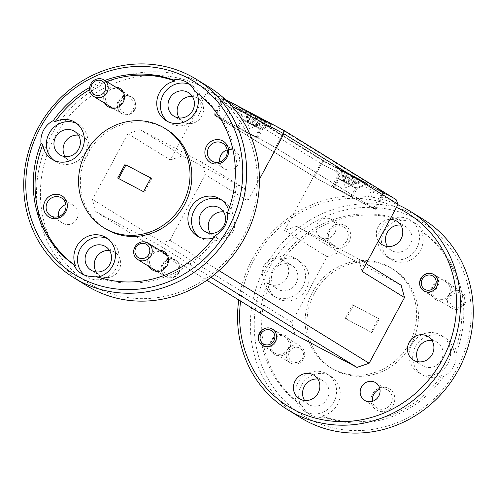 <?xml version="1.0" encoding="UTF-8"?>
<svg xmlns="http://www.w3.org/2000/svg" width="497" height="497" viewBox="0 0 497 497"><rect width="100%" height="100%" fill="white"/><g stroke="black" fill="none" stroke-linecap="round" stroke-linejoin="round"><path stroke-width="0.37" stroke-dasharray="2.48 1.86" d="M450.847 296.852A7.772 7.293 121.7 0 1 460.986 293.416A7.772 7.293 121.7 0 1 463.751 303.673A7.772 7.293 121.7 0 1 453.618 307.109A7.772 7.293 121.7 0 1 450.847 296.852M464.794 304.17A9.716 9.12 -58.3 0 0 461.831 291.64A9.716 9.12 -58.3 0 0 448.661 295.647A9.716 9.12 -58.3 0 0 451.624 308.177A9.716 9.12 -58.3 0 0 464.794 304.17M421.251 278.73A9.716 9.12 121.7 0 1 434.421 274.723A9.716 9.12 121.7 0 1 437.385 287.254A9.716 9.12 121.7 0 1 424.214 291.261A9.716 9.12 121.7 0 1 421.251 278.73M289.558 351.503A7.772 7.293 121.7 0 1 299.697 348.068A7.772 7.293 121.7 0 1 302.462 358.318A7.772 7.293 121.7 0 1 292.323 361.754A7.772 7.293 121.7 0 1 289.558 351.503M303.505 358.815A9.716 9.12 -58.3 0 0 300.542 346.285A9.716 9.12 -58.3 0 0 287.372 350.298A9.716 9.12 -58.3 0 0 290.335 362.829A9.716 9.12 -58.3 0 0 303.505 358.815M259.962 333.381A9.716 9.12 121.7 0 1 273.133 329.368A9.716 9.12 121.7 0 1 276.09 341.899A9.716 9.12 121.7 0 1 262.925 345.912A9.716 9.12 121.7 0 1 259.962 333.381M164.47 265.181A7.772 7.293 121.7 0 1 174.609 261.745A7.772 7.293 121.7 0 1 177.373 271.996A7.772 7.293 121.7 0 1 167.234 275.431A7.772 7.293 121.7 0 1 164.47 265.181M178.417 272.499A9.716 9.12 -58.3 0 0 175.453 259.968A9.716 9.12 -58.3 0 0 162.283 263.975A9.716 9.12 -58.3 0 0 165.246 276.506A9.716 9.12 -58.3 0 0 178.417 272.499M120.423 102.071A7.772 7.293 121.7 0 1 130.562 98.642A7.772 7.293 121.7 0 1 133.333 108.893A7.772 7.293 121.7 0 1 123.194 112.328A7.772 7.293 121.7 0 1 120.423 102.071M134.376 109.39A9.716 9.12 -58.3 0 0 131.413 96.859A9.716 9.12 -58.3 0 0 118.243 100.872A9.716 9.12 -58.3 0 0 121.206 113.403A9.716 9.12 -58.3 0 0 134.376 109.39M244.213 130.978L255.166 137.091L244.213 130.978M243.648 120.342L259.602 128.86L243.648 120.342M270.25 123.883A17.414 0.379 -151.7 0 0 253.147 114.397A17.414 0.379 -151.7 0 0 240.467 107.998A17.414 0.379 -151.7 0 0 241.343 108.613A17.414 0.379 -151.7 0 0 258.16 117.944A17.414 0.379 -151.7 0 0 271.126 124.505A17.414 0.379 -151.7 0 0 270.25 123.883M245.313 111.533L246.636 112.347L247.829 118.994L249.811 123.567L253.402 122.063L256.906 118.006L260.645 119.988L256.365 123.629L254.843 126.226L265.547 122.337L264.218 121.516L257.974 124.256L253.06 125.126L252.408 121.187L253.955 115.857L250.215 113.881L249.438 119.622L248.028 122.467L245.313 111.533L245.673 110.837L265.92 121.653L245.673 110.837M340.159 190.189L351.112 196.303L340.159 190.189M339.594 179.554L355.548 188.065L339.594 179.554M366.196 183.089A17.414 0.379 -151.7 0 0 349.093 173.608A17.414 0.379 -151.7 0 0 336.413 167.209A17.414 0.379 -151.7 0 0 337.289 167.818A17.414 0.379 -151.7 0 0 354.106 177.149A17.414 0.379 -151.7 0 0 367.072 183.716A17.414 0.379 -151.7 0 0 366.196 183.089M341.259 170.738L342.582 171.558L343.775 178.199L345.757 182.778L349.348 181.275L352.851 177.218L356.591 179.193L352.311 182.84L350.789 185.437L361.487 181.542L360.163 180.728L353.92 183.468L349.006 184.337L348.347 180.392L349.9 175.062L346.154 173.086L345.384 178.827L343.974 181.678L341.259 170.738L341.619 170.049L361.866 180.865L341.619 170.049M240.442 108.135A18.501 0.404 28.3 0 1 239.504 107.482A18.501 0.404 28.3 0 1 252.985 114.285A18.501 0.404 28.3 0 1 271.157 124.362A18.501 0.404 28.3 0 1 272.083 125.02A18.501 0.404 28.3 0 1 258.31 118.05A18.501 0.404 28.3 0 1 240.442 108.135M242.611 119.187L261.229 129.121L242.611 119.187M255.986 137.445L237.373 127.512L255.986 137.445M336.388 167.34A18.501 0.404 28.3 0 1 335.45 166.694A18.501 0.404 28.3 0 1 348.925 173.49A18.501 0.404 28.3 0 1 367.103 183.567A18.501 0.404 28.3 0 1 368.028 184.232A18.501 0.404 28.3 0 1 354.255 177.255A18.501 0.404 28.3 0 1 336.388 167.34M338.556 178.398L357.175 188.332L338.556 178.398M351.932 196.65L333.319 186.717L351.932 196.65M219.724 161.979A10.418 9.778 -58.3 0 0 224.072 168.576A10.418 9.778 -58.3 0 0 238.193 164.283A10.418 9.778 -58.3 0 0 235.013 150.846A10.418 9.778 -58.3 0 0 227.166 149.92M58.435 216.624A10.418 9.778 -58.3 0 0 62.784 223.221A10.418 9.778 -58.3 0 0 76.905 218.928A10.418 9.778 -58.3 0 0 73.724 205.491A10.418 9.778 -58.3 0 0 65.877 204.565M115.273 86.9A10.884 10.213 -58.3 0 0 105.053 92.815A10.884 10.213 -58.3 0 0 105.066 103.444M106.538 93.635A9.561 8.977 -58.3 0 0 109.452 105.967A9.561 8.977 -58.3 0 0 122.411 102.022A9.561 8.977 -58.3 0 0 119.497 89.69A9.561 8.977 -58.3 0 0 106.538 93.635M118.945 101.289A9.561 8.977 -58.3 0 0 121.858 113.62A9.561 8.977 -58.3 0 0 134.817 109.675A9.561 8.977 -58.3 0 0 131.898 97.344A9.561 8.977 -58.3 0 0 118.945 101.289M159.32 250.01A10.884 10.213 -58.3 0 0 149.094 255.924A10.884 10.213 -58.3 0 0 149.112 266.547M150.579 256.744A9.561 8.977 -58.3 0 0 153.492 269.07A9.561 8.977 -58.3 0 0 166.452 265.125A9.561 8.977 -58.3 0 0 163.538 252.799A9.561 8.977 -58.3 0 0 150.579 256.744M162.985 264.398A9.561 8.977 -58.3 0 0 165.899 276.723A9.561 8.977 -58.3 0 0 178.858 272.778A9.561 8.977 -58.3 0 0 175.944 260.453A9.561 8.977 -58.3 0 0 162.985 264.398M179.168 117.951A13.835 12.984 -58.3 0 0 183.089 121.827A13.835 12.984 -58.3 0 0 201.838 116.118A13.835 12.984 -58.3 0 0 197.62 98.276A13.835 12.984 -58.3 0 0 192.401 96.505M168.017 121.703A21.769 20.427 -58.3 0 0 169.781 122.933A21.769 20.427 -58.3 0 0 199.285 113.956A21.769 20.427 -58.3 0 0 192.65 85.888A21.769 20.427 -58.3 0 0 189.761 84.428M65.119 156.592A13.835 12.984 -58.3 0 0 69.04 160.463A13.835 12.984 -58.3 0 0 87.789 154.76A13.835 12.984 -58.3 0 0 83.571 136.911A13.835 12.984 -58.3 0 0 78.352 135.147M53.974 160.345A21.769 20.427 -58.3 0 0 55.732 161.575A21.769 20.427 -58.3 0 0 85.235 152.598A21.769 20.427 -58.3 0 0 78.601 124.53A21.769 20.427 -58.3 0 0 76.706 123.498M96.263 271.927A13.835 12.984 -58.3 0 0 100.177 275.798A13.835 12.984 -58.3 0 0 118.932 270.088A13.835 12.984 -58.3 0 0 114.714 252.246A13.835 12.984 -58.3 0 0 109.495 250.482M95.325 276.071L97.157 277.202A21.769 20.427 -58.3 0 0 98.021 277.022M84.279 274.984A21.769 20.427 -58.3 0 0 86.876 276.91A21.769 20.427 -58.3 0 0 116.379 267.926A21.769 20.427 -58.3 0 0 109.738 239.858A21.769 20.427 -58.3 0 0 107.849 238.833M210.312 233.286A13.835 12.984 -58.3 0 0 214.226 237.156A13.835 12.984 -58.3 0 0 232.981 231.447A13.835 12.984 -58.3 0 0 228.763 213.604A13.835 12.984 -58.3 0 0 223.544 211.84M215.22 235.454L217.046 236.578A21.769 20.427 -58.3 0 1 213.35 238.051M199.16 237.038A21.769 20.427 -58.3 0 0 200.925 238.268A21.769 20.427 -58.3 0 0 230.428 229.285A21.769 20.427 -58.3 0 0 223.787 201.217A21.769 20.427 -58.3 0 0 221.898 200.192M166.725 129.524A58.304 54.72 -58.3 0 0 87.708 153.579A58.304 54.72 -58.3 0 0 105.488 228.757M349.198 241.759A12.437 11.673 121.7 0 1 332.978 247.257A12.437 11.673 121.7 0 1 328.548 230.85A12.437 11.673 121.7 0 1 344.769 225.358A12.437 11.673 121.7 0 1 349.198 241.759M346.925 240.505A10.418 9.778 121.7 0 1 332.81 244.804A10.418 9.778 121.7 0 1 329.629 231.372A10.418 9.778 121.7 0 1 343.75 227.073A10.418 9.778 121.7 0 1 346.925 240.505M334.723 232.981A10.418 9.778 121.7 0 1 320.608 237.274A10.418 9.778 121.7 0 1 317.434 223.843A10.418 9.778 121.7 0 1 331.549 219.544A10.418 9.778 121.7 0 1 334.723 232.981M393.239 404.862A12.437 11.673 121.7 0 1 377.018 410.36A12.437 11.673 121.7 0 1 372.588 393.959A12.437 11.673 121.7 0 1 388.809 388.461A12.437 11.673 121.7 0 1 393.239 404.862M379.944 389.25A10.418 9.778 121.7 0 1 387.79 390.182A10.418 9.778 121.7 0 1 390.965 403.614A10.418 9.778 121.7 0 1 376.85 407.913A10.418 9.778 121.7 0 1 372.502 401.309M450.574 295.305A10.884 10.213 121.7 0 1 436.378 300.113A10.884 10.213 121.7 0 1 432.502 285.763A10.884 10.213 121.7 0 1 446.697 280.954A10.884 10.213 121.7 0 1 450.574 295.305M449.089 294.491A9.561 8.977 121.7 0 1 436.13 298.436A9.561 8.977 121.7 0 1 433.21 286.104A9.561 8.977 121.7 0 1 446.169 282.159A9.561 8.977 121.7 0 1 449.089 294.491M289.285 349.956A10.884 10.213 121.7 0 1 275.089 354.765A10.884 10.213 121.7 0 1 271.213 340.408A10.884 10.213 121.7 0 1 285.408 335.599A10.884 10.213 121.7 0 1 289.285 349.956M287.794 349.136A9.561 8.977 121.7 0 1 274.841 353.081A9.561 8.977 121.7 0 1 271.921 340.749A9.561 8.977 121.7 0 1 284.88 336.804A9.561 8.977 121.7 0 1 287.794 349.136M400.737 225.073A13.835 12.984 121.7 0 1 405.956 226.837A13.835 12.984 121.7 0 1 410.174 244.686A13.835 12.984 121.7 0 1 391.425 250.395A13.835 12.984 121.7 0 1 387.505 246.518M378.397 240.927A13.835 12.984 121.7 0 1 378.068 226.912A13.835 12.984 121.7 0 1 390.002 219.37M421.406 231.192A21.769 20.427 121.7 0 1 420.412 250.413A21.769 20.427 121.7 0 1 390.915 259.397A21.769 20.427 121.7 0 1 384.28 231.329A21.769 20.427 121.7 0 1 399.843 219.798A105.724 99.226 121.7 0 0 279.954 260.422L281.78 261.546A105.724 99.226 121.7 0 1 401.675 220.929A21.769 20.427 121.7 0 1 415.604 223.476A21.769 20.427 121.7 0 1 423.233 232.316A105.724 99.226 121.7 0 1 455.973 353.56L454.146 352.429A105.724 99.226 121.7 0 0 421.406 231.192L423.233 232.316M416.759 248.158A21.769 20.427 121.7 0 1 387.262 257.142A21.769 20.427 121.7 0 1 380.621 229.074A21.769 20.427 121.7 0 1 410.124 220.09A21.769 20.427 121.7 0 1 416.759 248.158M431.881 340.408A13.835 12.984 121.7 0 1 437.099 342.172A13.835 12.984 121.7 0 1 441.317 360.014A13.835 12.984 121.7 0 1 422.568 365.724A13.835 12.984 121.7 0 1 418.648 361.853M455.973 353.56A21.769 20.427 121.7 0 1 453.382 366.879A21.769 20.427 121.7 0 1 443.659 376.422L441.833 375.297A21.769 20.427 121.7 0 1 422.059 374.732A21.769 20.427 121.7 0 1 415.417 346.664A21.769 20.427 121.7 0 1 444.921 337.68A21.769 20.427 121.7 0 1 454.146 352.429M447.903 363.493A21.769 20.427 121.7 0 1 418.399 372.47A21.769 20.427 121.7 0 1 411.764 344.402A21.769 20.427 121.7 0 1 441.268 335.425A21.769 20.427 121.7 0 1 447.903 363.493M317.832 379.049A13.835 12.984 121.7 0 1 323.05 380.814A13.835 12.984 121.7 0 1 327.268 398.656A13.835 12.984 121.7 0 1 308.519 404.365A13.835 12.984 121.7 0 1 304.599 400.495M302.207 405.658L300.381 404.527A21.769 20.427 121.7 0 1 301.368 385.299A21.769 20.427 121.7 0 1 330.872 376.322A21.769 20.427 121.7 0 1 337.506 404.39A21.769 20.427 121.7 0 1 321.938 415.914L323.771 417.045A21.769 20.427 121.7 0 1 309.836 414.498A21.769 20.427 121.7 0 1 302.207 405.658A105.724 99.226 121.7 0 1 269.467 284.414A21.769 20.427 121.7 0 1 272.058 271.095A21.769 20.427 121.7 0 1 281.78 261.546M333.854 402.135A21.769 20.427 121.7 0 1 304.35 411.112A21.769 20.427 121.7 0 1 297.715 383.044A21.769 20.427 121.7 0 1 327.219 374.067A21.769 20.427 121.7 0 1 333.854 402.135M296.131 283.321A13.835 12.984 121.7 0 1 277.376 289.03A13.835 12.984 121.7 0 1 273.157 271.188A13.835 12.984 121.7 0 1 291.907 265.479A13.835 12.984 121.7 0 1 296.131 283.321M286.993 277.686A13.835 12.984 121.7 0 1 268.237 283.396A13.835 12.984 121.7 0 1 264.019 265.553A13.835 12.984 121.7 0 1 282.774 259.844A13.835 12.984 121.7 0 1 286.993 277.686M269.467 284.414L267.641 283.284A21.769 20.427 121.7 0 0 276.866 298.038A21.769 20.427 121.7 0 0 306.363 289.055A21.769 20.427 121.7 0 0 299.728 260.987A21.769 20.427 121.7 0 0 279.954 260.422M302.71 286.8A21.769 20.427 121.7 0 1 273.213 295.783A21.769 20.427 121.7 0 1 266.572 267.715A21.769 20.427 121.7 0 1 296.075 258.732A21.769 20.427 121.7 0 1 302.71 286.8M312.495 292.292A58.304 54.72 121.7 0 1 391.512 268.243A58.304 54.72 121.7 0 1 409.292 343.421A58.304 54.72 121.7 0 1 330.275 367.476A58.304 54.72 121.7 0 1 312.495 292.292M314.321 293.423A58.304 54.72 121.7 0 1 393.338 269.368A58.304 54.72 121.7 0 1 411.118 344.551A58.304 54.72 121.7 0 1 332.102 368.606A58.304 54.72 121.7 0 1 314.321 293.423M54.689 137.271A113.502 106.52 121.7 0 1 202.695 87.124A113.502 106.52 121.7 0 1 243.114 236.802A113.502 106.52 121.7 0 1 95.101 286.949A113.502 106.52 121.7 0 1 54.689 137.271M209.225 87.236A116.609 109.439 -58.3 0 0 51.191 135.346A116.609 109.439 -58.3 0 0 86.745 285.707M396.457 207.386A113.502 106.52 -58.3 0 0 253.886 260.198A113.502 106.52 -58.3 0 0 240.616 301.089M238.784 299.964A116.609 109.439 121.7 0 1 252.221 259.397A116.609 109.439 121.7 0 1 397.861 204.764M268.51 269.219A113.502 106.52 121.7 0 1 416.517 219.078A113.502 106.52 121.7 0 1 456.936 368.749A113.502 106.52 121.7 0 1 308.923 418.896A113.502 106.52 121.7 0 1 268.51 269.219M423.046 219.183A116.609 109.439 -58.3 0 0 265.013 267.293A116.609 109.439 -58.3 0 0 300.567 417.66M353.497 305.326L379.31 318.962L371.942 332.648L346.129 319.012L353.497 305.326L352.584 304.76L378.397 318.397L371.029 332.083L345.216 318.447L352.584 304.76M346.129 319.012L345.216 318.447M379.31 318.962L378.397 318.397M371.942 332.648L371.029 332.083M118.634 178.541L117.69 178.038M118.603 178.603L144.416 192.24L151.784 178.553L150.833 178.05M151.784 178.553L150.871 177.988M144.416 192.24L143.503 191.674M104.799 80.439A105.724 99.226 -58.3 0 0 89.69 87.453M106.631 81.57A105.724 99.226 -58.3 0 0 89.646 89.665M97.157 277.202A105.724 99.226 -58.3 0 0 217.046 236.578M443.659 376.422A105.724 99.226 121.7 0 1 323.771 417.045M441.833 375.297A105.724 99.226 121.7 0 1 321.938 415.914M300.381 404.527A105.724 99.226 121.7 0 1 267.641 283.284M362.015 271.35L358.691 259.043L296.746 226.321L284.582 230.446L320.689 163.383L398.122 204.286M358.691 259.043L366.159 263.652M295.019 334.661L291.696 322.36L327.069 256.663L339.234 252.544L401.185 285.266M339.234 252.544L296.746 226.321M201.981 162.339L140.036 129.618L127.872 133.736L92.498 199.434L95.815 211.734L157.766 244.456L169.931 240.337L205.304 174.64L201.981 162.339L244.474 188.556L182.523 155.834L140.036 129.618M259.446 179.218L247.792 200.863L205.304 174.64M169.931 240.337L218.978 270.598M210.952 277.276L157.766 244.456M95.815 211.734L206.858 280.258M396.103 199.62L323.833 161.444L211.436 92.082L225.091 99.294M284.303 131.14L383.901 192.606A15.55 0.335 28.3 0 1 384.684 193.159A15.55 0.335 28.3 0 1 375.564 188.605L340.718 170.198A15.55 0.335 28.3 0 1 323.243 160.562L223.644 99.096A15.55 0.335 28.3 0 1 222.861 98.543A15.55 0.335 28.3 0 1 231.981 103.096L266.827 121.504A15.55 0.335 28.3 0 1 284.303 131.14L275.456 147.566L375.055 209.026A15.55 0.335 28.3 0 1 375.838 209.579A15.55 0.335 28.3 0 1 366.718 205.031L331.872 186.623A15.55 0.335 28.3 0 1 314.396 176.988L214.797 115.521A15.55 0.335 28.3 0 1 214.014 114.969A15.55 0.335 28.3 0 1 223.134 119.522L257.98 137.924A15.55 0.335 28.3 0 1 275.456 147.566M232.08 106.42L206.466 92.896L320.689 163.383L323.833 161.444M127.872 133.736L170.359 159.959L206.466 92.896L211.436 92.082M170.359 159.959L182.523 155.834M244.474 188.556L247.792 200.863M373.222 187.344L364.382 203.77L333.667 187.543L342.508 171.123A17.103 0.373 28.3 0 1 323.286 160.519L225.147 99.959A17.103 0.373 28.3 0 1 224.284 99.35A17.103 0.373 28.3 0 1 234.317 104.358L265.031 120.578A17.103 0.373 28.3 0 1 284.259 131.183L382.392 191.743A17.103 0.373 28.3 0 1 383.255 192.351A17.103 0.373 28.3 0 1 373.222 187.344L342.508 171.123M364.382 203.77A17.103 0.373 -151.7 0 0 374.415 208.777A17.103 0.373 -151.7 0 0 373.551 208.168L382.392 191.743M284.259 131.183L275.413 147.603L373.551 208.168M275.413 147.603A17.103 0.373 -151.7 0 0 256.191 137.004L265.031 120.578M234.317 104.358L225.476 120.777L256.191 137.004M225.476 120.777A17.103 0.373 -151.7 0 0 215.443 115.77A17.103 0.373 -151.7 0 0 216.307 116.385L225.147 99.959M323.286 160.519L314.439 176.944L216.307 116.385M314.439 176.944A17.103 0.373 -151.7 0 0 333.667 187.543M401.675 220.929L399.843 219.798M194.793 91.342L196.619 92.473A105.724 99.226 -58.3 0 1 229.359 213.716L227.533 212.586M229.359 213.716A21.769 20.427 -58.3 0 0 228.552 209.92M291.696 322.36L92.498 199.434M284.582 230.446L327.069 256.663M352.851 177.218L353.156 176.497M349.348 181.275L351.826 175.677M345.757 182.778L349.789 174.515M343.775 178.199L346.738 172.875M342.582 171.558L342.986 170.887M361.487 181.542L361.866 180.865M354.97 184.114L358.107 178.877M350.789 185.437L355.846 177.715M352.311 182.84L355.684 177.715M356.591 179.193L357.014 178.535M349.9 175.062L350.329 174.41M348.347 180.392L351.659 175.23M349.006 184.337L353.696 176.392M353.92 183.468L356.747 178.038M360.163 180.728L360.505 180.02M342.725 177.553L345.378 172.03M343.974 181.678L347.645 173.192M345.384 178.827L347.807 173.198M346.154 173.086L346.471 172.372M256.906 118.006L257.216 117.292M253.402 122.063L255.88 116.472M249.811 123.567L253.843 115.31M247.829 118.994L250.799 113.664M246.636 112.347L247.04 111.682M265.547 122.337L265.92 121.653M259.024 124.902L262.167 119.671M254.843 126.226L259.9 118.51M256.365 123.629L259.738 118.503M260.645 119.988L261.068 119.33M253.955 115.857L254.383 115.205M252.408 121.187L255.713 116.025M253.06 125.126L257.757 117.186M257.974 124.256L260.801 118.826M264.218 121.516L264.559 120.814M246.779 118.348L249.432 112.825M248.028 122.467L251.699 113.987M249.438 119.622L251.861 113.987M250.215 113.881L250.531 113.167M257.98 137.924L266.827 121.504M223.134 119.522L231.981 103.096M214.797 115.521L223.644 99.096M314.396 176.988L323.243 160.562M331.872 186.623L340.718 170.198M366.718 205.031L375.564 188.605M375.055 209.026L383.901 192.606M461.831 291.64L434.421 274.723M451.624 308.177L424.214 291.261M300.542 346.285L273.133 329.368M290.335 362.829L262.925 345.912M167.147 254.843L175.453 259.968M156.94 271.381L165.246 276.506M123.107 91.734L131.413 96.859M112.9 108.271L121.206 113.403M238.74 128.245L243.176 120.013L240.467 107.998M246.997 119.373L249.096 128.686L257.614 125.474M334.686 187.456L339.122 179.218L336.413 167.209M342.942 178.578L345.042 187.897L353.56 184.679M237.373 127.512L242.064 118.802L239.504 107.482M333.319 186.717L338.003 178.013L335.45 166.694M224.072 168.576L211.877 161.053M62.784 223.221L50.588 215.698M121.858 113.62L109.452 105.967M165.899 276.723L153.492 269.07M183.089 121.827L173.95 116.186M169.781 122.933L166.128 120.678M69.04 160.463L59.901 154.828M55.732 161.575L52.079 159.32M100.177 275.798L91.044 270.163M86.876 276.91L81.396 273.524M214.226 237.156L205.093 231.521M200.925 238.268L197.272 236.013M320.608 237.274L332.81 244.804M364.649 400.383L376.85 407.913M423.724 290.776L436.13 298.436M262.435 345.427L274.841 353.081M382.286 244.754L391.425 250.395M387.262 257.142L390.915 259.397M413.429 360.089L422.568 365.724M418.399 372.47L422.059 374.732M299.38 398.724L308.519 404.365M304.35 411.112L309.836 414.498M268.237 283.396L277.376 289.03M273.213 295.783L276.866 298.038M391.512 268.243L393.338 269.368M214.014 114.969L222.861 98.543M375.838 209.579L384.684 193.159M330.275 367.476L332.102 368.606M296.075 258.732L299.728 260.987M282.774 259.844L291.907 265.479M327.219 374.067L330.872 376.322M313.911 375.173L323.05 380.814M441.268 335.425L444.921 337.68M427.96 336.537L437.099 342.172M410.124 220.09L415.604 223.476M396.823 221.202L405.956 226.837M272.48 329.151L284.88 336.804M433.769 274.506L446.169 282.159M375.589 382.653L387.79 390.182M331.549 219.544L343.75 227.073M223.787 201.217L220.134 198.962M228.763 213.604L219.624 207.97M109.738 239.858L106.085 237.603M114.714 252.246L105.575 246.605M78.601 124.53L74.941 122.268M83.571 136.911L74.432 131.276M192.65 85.888L187.164 82.502M197.62 98.276L188.481 92.635M175.944 260.453L163.538 252.799M131.898 97.344L119.497 89.69M73.724 205.491L61.529 197.968M235.013 150.846L222.818 143.322M352.485 197.042L357.175 188.332M357.169 188.332L368.028 184.232M256.539 137.831L261.229 129.121L272.083 125.02M383.255 192.351L374.415 208.777M224.284 99.35L215.443 115.77M351.112 196.303L355.548 188.065L367.072 183.716M255.166 137.091L259.602 128.853L271.126 124.505"/><path stroke-width="0.75" d="M435.198 286.048A7.772 7.293 -58.3 0 0 432.427 275.798A7.772 7.293 -58.3 0 0 422.295 279.233A7.772 7.293 -58.3 0 0 425.059 289.484A7.772 7.293 -58.3 0 0 435.198 286.048M273.909 340.693A7.772 7.293 -58.3 0 0 271.138 330.443A7.772 7.293 -58.3 0 0 261 333.878A7.772 7.293 -58.3 0 0 263.77 344.129A7.772 7.293 -58.3 0 0 273.909 340.693M148.82 254.377A7.772 7.293 -58.3 0 0 146.05 244.126A7.772 7.293 -58.3 0 0 135.911 247.556A7.772 7.293 -58.3 0 0 138.682 257.813A7.772 7.293 -58.3 0 0 148.82 254.377M134.873 247.059A9.716 9.12 121.7 0 1 148.038 243.052A9.716 9.12 121.7 0 1 151.001 255.582A9.716 9.12 121.7 0 1 137.831 259.589A9.716 9.12 121.7 0 1 134.873 247.059M104.774 91.268A7.772 7.293 -58.3 0 0 102.009 81.017A7.772 7.293 -58.3 0 0 91.87 84.453A7.772 7.293 -58.3 0 0 94.641 94.703A7.772 7.293 -58.3 0 0 104.774 91.268M90.827 83.956A9.716 9.12 121.7 0 1 103.997 79.942A9.716 9.12 121.7 0 1 106.961 92.473A9.716 9.12 121.7 0 1 93.79 96.486A9.716 9.12 121.7 0 1 90.827 83.956M206.429 146.367A12.437 11.673 -58.3 0 0 210.858 162.767A12.437 11.673 -58.3 0 0 227.079 157.269A12.437 11.673 -58.3 0 0 222.65 140.868A12.437 11.673 -58.3 0 0 206.429 146.367M208.697 147.615A10.418 9.778 -58.3 0 0 211.877 161.053A10.418 9.778 -58.3 0 0 225.992 156.754A10.418 9.778 -58.3 0 0 222.818 143.322A10.418 9.778 -58.3 0 0 208.697 147.615M227.166 149.92A10.418 9.778 -58.3 0 0 220.898 155.145A10.418 9.778 -58.3 0 0 219.724 161.979M45.14 201.012A12.437 11.673 -58.3 0 0 49.57 217.413A12.437 11.673 -58.3 0 0 65.784 211.921A12.437 11.673 -58.3 0 0 61.361 195.514A12.437 11.673 -58.3 0 0 45.14 201.012M47.408 202.26A10.418 9.778 -58.3 0 0 50.588 215.698A10.418 9.778 -58.3 0 0 64.703 211.399A10.418 9.778 -58.3 0 0 61.529 197.968A10.418 9.778 -58.3 0 0 47.408 202.26M65.877 204.565A10.418 9.778 -58.3 0 0 59.609 209.79A10.418 9.778 -58.3 0 0 58.435 216.624M105.066 103.444A10.884 10.213 -58.3 0 0 114.105 108.271A10.884 10.213 -58.3 0 0 123.119 102.363A10.884 10.213 -58.3 0 0 115.273 86.9M149.112 266.547A10.884 10.213 -58.3 0 0 158.145 271.381A10.884 10.213 -58.3 0 0 167.16 265.466A10.884 10.213 -58.3 0 0 159.32 250.01M169.732 98.344A13.835 12.984 -58.3 0 0 173.95 116.186A13.835 12.984 -58.3 0 0 192.699 110.477A13.835 12.984 -58.3 0 0 188.481 92.635A13.835 12.984 -58.3 0 0 169.732 98.344M192.401 96.505A13.835 12.984 -58.3 0 0 178.864 103.979A13.835 12.984 -58.3 0 0 179.168 117.951M89.69 87.453A105.724 99.226 -58.3 0 0 53.341 120.578L55.167 121.703A21.769 20.427 -58.3 0 1 74.941 122.268A21.769 20.427 -58.3 0 1 81.583 150.336A21.769 20.427 -58.3 0 1 52.079 159.32A21.769 20.427 -58.3 0 1 42.854 144.571L41.027 143.44A105.724 99.226 -58.3 0 0 73.767 264.684A21.769 20.427 -58.3 0 0 81.396 273.524A21.769 20.427 -58.3 0 0 95.325 276.071A105.724 99.226 -58.3 0 0 215.22 235.454A21.769 20.427 -58.3 0 0 224.942 225.905A21.769 20.427 -58.3 0 0 227.533 212.586A105.724 99.226 -58.3 0 0 194.793 91.342A21.769 20.427 -58.3 0 0 187.164 82.502A21.769 20.427 -58.3 0 0 173.229 79.955L175.062 81.086A21.769 20.427 -58.3 0 0 159.494 92.61A21.769 20.427 -58.3 0 0 166.128 120.678A21.769 20.427 -58.3 0 0 195.632 111.701A21.769 20.427 -58.3 0 0 196.75 92.771M189.761 84.428A21.769 20.427 -58.3 0 0 163.146 94.865A21.769 20.427 -58.3 0 0 168.017 121.703M55.683 136.986A13.835 12.984 -58.3 0 0 59.901 154.828A13.835 12.984 -58.3 0 0 78.65 149.119A13.835 12.984 -58.3 0 0 74.432 131.276A13.835 12.984 -58.3 0 0 55.683 136.986M78.352 135.147A13.835 12.984 -58.3 0 0 64.815 142.62A13.835 12.984 -58.3 0 0 65.119 156.592M53.341 120.578A21.769 20.427 -58.3 0 0 43.618 130.121A21.769 20.427 -58.3 0 0 41.027 143.44M76.706 123.498A21.769 20.427 -58.3 0 0 49.097 133.507A21.769 20.427 -58.3 0 0 53.974 160.345M86.826 252.314A13.835 12.984 -58.3 0 0 91.044 270.163A13.835 12.984 -58.3 0 0 109.794 264.454A13.835 12.984 -58.3 0 0 105.575 246.605A13.835 12.984 -58.3 0 0 86.826 252.314M109.495 250.482A13.835 12.984 -58.3 0 0 95.958 257.955A13.835 12.984 -58.3 0 0 96.263 271.927M98.021 277.022A21.769 20.427 -58.3 0 0 112.72 265.671A21.769 20.427 -58.3 0 0 106.085 237.603A21.769 20.427 -58.3 0 0 76.588 246.587A21.769 20.427 -58.3 0 0 75.594 265.808L73.767 264.684M107.849 238.833A21.769 20.427 -58.3 0 0 80.241 248.842A21.769 20.427 -58.3 0 0 84.279 274.984M200.869 213.679A13.835 12.984 -58.3 0 0 205.093 231.521A13.835 12.984 -58.3 0 0 223.843 225.812A13.835 12.984 -58.3 0 0 219.624 207.97A13.835 12.984 -58.3 0 0 200.869 213.679M223.544 211.84A13.835 12.984 -58.3 0 0 210.007 219.314A13.835 12.984 -58.3 0 0 210.312 233.286M228.552 209.92A21.769 20.427 -58.3 0 0 220.134 198.962A21.769 20.427 -58.3 0 0 190.637 207.945A21.769 20.427 -58.3 0 0 197.272 236.013A21.769 20.427 -58.3 0 0 213.35 238.051M221.898 200.192A21.769 20.427 -58.3 0 0 194.29 210.2A21.769 20.427 -58.3 0 0 199.16 237.038M103.662 227.632L105.488 228.757A58.304 54.72 -58.3 0 0 184.505 204.708A58.304 54.72 -58.3 0 0 166.725 129.524L164.898 128.394A58.304 54.72 -58.3 0 0 85.882 152.449A58.304 54.72 -58.3 0 0 103.662 227.632A58.304 54.72 -58.3 0 0 182.679 203.577A58.304 54.72 -58.3 0 0 164.898 128.394M372.502 401.309A10.418 9.778 121.7 0 1 373.676 394.475A10.418 9.778 121.7 0 1 379.944 389.25M378.77 396.084A10.418 9.778 121.7 0 1 364.649 400.383A10.418 9.778 121.7 0 1 361.474 386.952A10.418 9.778 121.7 0 1 375.589 382.653A10.418 9.778 121.7 0 1 378.77 396.084M436.683 286.831A9.561 8.977 121.7 0 1 423.724 290.776A9.561 8.977 121.7 0 1 420.81 278.45A9.561 8.977 121.7 0 1 433.769 274.506A9.561 8.977 121.7 0 1 436.683 286.831M275.394 341.482A9.561 8.977 121.7 0 1 262.435 345.427A9.561 8.977 121.7 0 1 259.521 333.096A9.561 8.977 121.7 0 1 272.48 329.151A9.561 8.977 121.7 0 1 275.394 341.482M387.505 246.518A13.835 12.984 121.7 0 1 387.206 232.546A13.835 12.984 121.7 0 1 400.737 225.073M390.002 219.37A13.835 12.984 121.7 0 1 396.823 221.202A13.835 12.984 121.7 0 1 401.042 239.045A13.835 12.984 121.7 0 1 382.286 244.754A13.835 12.984 121.7 0 1 378.397 240.927M418.648 361.853A13.835 12.984 121.7 0 1 418.35 347.881A13.835 12.984 121.7 0 1 431.881 340.408M432.185 354.38A13.835 12.984 121.7 0 1 413.429 360.089A13.835 12.984 121.7 0 1 409.211 342.24A13.835 12.984 121.7 0 1 427.96 336.537A13.835 12.984 121.7 0 1 432.185 354.38M304.599 400.495A13.835 12.984 121.7 0 1 304.301 386.523A13.835 12.984 121.7 0 1 317.832 379.049M318.136 393.021A13.835 12.984 121.7 0 1 299.38 398.724A13.835 12.984 121.7 0 1 295.162 380.882A13.835 12.984 121.7 0 1 313.911 375.173A13.835 12.984 121.7 0 1 318.136 393.021M228.49 227.781A113.502 106.52 -58.3 0 0 188.077 78.104A113.502 106.52 -58.3 0 0 40.064 128.251A113.502 106.52 -58.3 0 0 80.483 277.922A113.502 106.52 -58.3 0 0 228.49 227.781M38.399 127.449A116.609 109.439 121.7 0 1 196.433 79.34A116.609 109.439 121.7 0 1 231.987 229.707A116.609 109.439 121.7 0 1 73.954 277.817A116.609 109.439 121.7 0 1 38.399 127.449M73.954 277.817L86.745 285.707A116.609 109.439 -58.3 0 0 244.779 237.603A116.609 109.439 -58.3 0 0 209.225 87.236L196.433 79.34M240.616 301.089A113.502 106.52 -58.3 0 0 313.197 417.517A113.502 106.52 -58.3 0 0 442.311 359.729A113.502 106.52 -58.3 0 0 396.457 207.386M397.861 204.764A116.609 109.439 121.7 0 1 410.255 211.293A116.609 109.439 121.7 0 1 445.809 361.654A116.609 109.439 121.7 0 1 287.775 409.764A116.609 109.439 121.7 0 1 238.784 299.964M287.775 409.764L300.567 417.66A116.609 109.439 -58.3 0 0 458.601 369.551A116.609 109.439 -58.3 0 0 423.046 219.183L410.255 211.293M150.833 178.05L125.971 164.917L118.634 178.541M125.971 164.917L150.871 177.988L143.503 191.674L117.69 178.038L125.058 164.352M173.229 79.955A105.724 99.226 -58.3 0 0 104.799 80.439M175.062 81.086A105.724 99.226 -58.3 0 0 106.631 81.57M89.646 89.665A105.724 99.226 -58.3 0 0 55.167 121.703M42.854 144.571A105.724 99.226 -58.3 0 0 75.594 265.808M366.159 263.652L401.185 285.266L404.502 297.566L369.128 363.264L356.964 367.382L295.019 334.661L206.858 280.258M225.091 99.294L283.712 130.257L283.905 133.799L398.122 204.286L362.015 271.35L404.502 297.566M232.08 106.42L283.905 133.799L259.446 179.218M218.978 270.598L369.128 363.264M356.964 367.382L210.952 277.276M283.712 130.257L396.103 199.62L398.122 204.286M148.038 243.052L167.147 254.843M137.831 259.589L156.94 271.381M103.997 79.942L123.107 91.734M93.79 96.486L112.9 108.271"/></g></svg>
